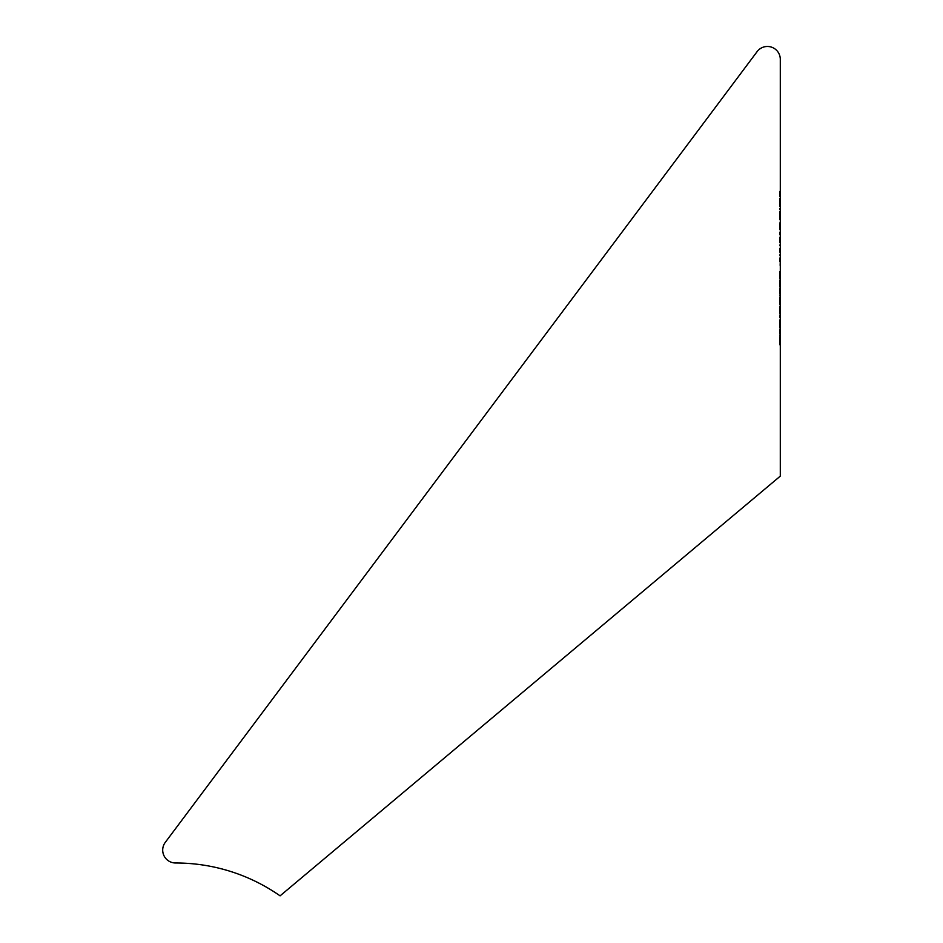 <?xml version="1.0" encoding="UTF-8"?>
<svg xmlns="http://www.w3.org/2000/svg" width="943" height="943" viewBox="0 0 943 943"><rect width="100%" height="100%" fill="white"/><g stroke="black" fill="none" stroke-linecap="round" stroke-linejoin="round"><path stroke-width="0.71" stroke-dasharray="4.71 3.54" d="M162.703 850.103A12.884 12.884 0 0 1 165.273 842.37L757.088 51.653A12.884 12.884 0 0 1 780.297 59.374L780.297 476.121L280.083 895.85A182.164 182.164 0 0 0 175.598 862.986A12.884 12.884 0 0 1 162.703 850.103M780.297 209.535L780.297 208.509L780.297 209.535L779.437 209.535L780.297 209.535M779.437 215.9L779.437 211.574L779.437 219.295L780.297 219.295L780.297 220.308L780.297 211.574L780.297 219.295L780.297 215.947L780.297 219.295L779.437 219.295L779.437 220.308L780.297 220.308L779.437 220.308L779.437 219.295L780.297 219.295L779.437 219.295L779.437 215.9L780.297 215.9M779.437 252.335L779.437 248.15L779.437 249.164L780.297 249.164L780.297 248.15L780.297 255.435L780.297 249.164L779.437 249.164L780.297 249.164L779.437 249.164L779.437 252.335L780.297 252.335M779.437 261.954L779.437 257.769L779.437 258.783L780.297 258.783L780.297 257.769L780.297 265.054L780.297 258.783L779.437 258.783L780.297 258.783L779.437 258.783L779.437 261.954L780.297 261.954M780.297 272.338L780.297 278.609L780.297 271.171L780.297 277.584L780.297 272.338L779.437 272.338L779.437 273.505L780.297 273.505M780.297 287.497L780.297 279.776L780.297 287.497L779.437 287.497L779.437 283.572L780.297 283.572L779.437 283.572L779.437 279.776L780.297 279.776M780.297 304.99L780.297 297.257L780.297 304.99L779.437 304.99L779.437 301.065L780.297 301.065L779.437 301.065L779.437 297.257L780.297 297.257M780.297 319.123L780.297 314.75L780.297 319.123L779.437 319.123L780.297 319.123M780.297 326.549L780.297 319.995L780.297 326.549L779.437 326.549L779.437 324.086L780.297 324.086M779.437 328.742L779.437 335.154L779.437 334.128L780.297 334.128L780.297 328.742L780.297 336.462L780.297 330.745L780.297 334.128L779.437 334.128L780.297 334.128L779.437 334.128L779.437 328.742L780.297 328.742M780.297 345.209L780.297 337.488L780.297 345.209L779.437 345.209L779.437 341.283L780.297 341.283L780.297 344.183L780.297 341.319L779.437 341.283L779.437 337.488L780.297 337.488M779.437 313.147L779.437 306.004L780.297 313.724L780.297 306.004L780.297 312.121L780.297 307.607L780.297 309.905L779.437 309.917L779.437 313.147L780.297 313.147M779.437 288.523L779.437 294.935L779.437 293.91L780.297 293.91L780.297 288.523L780.297 296.243L780.297 290.527L780.297 293.91L779.437 293.91L780.297 293.91L779.437 293.91L779.437 288.523L780.297 288.523M779.437 237.07L779.437 244.791L780.297 244.791L780.297 245.817L780.297 237.07L780.297 244.791L780.297 241.455L780.297 244.791L779.437 244.791L779.437 245.817L780.297 245.817L779.437 245.817L779.437 244.791L780.297 244.791L779.437 244.791L779.437 241.408L780.297 241.408L779.437 241.432L779.437 237.07L780.297 237.07M779.437 224.823L779.437 235.031L779.437 222.642L779.437 223.668L780.297 223.668L780.297 222.642L780.297 235.031L780.297 223.668L779.437 223.668L780.297 223.668L779.437 223.668L779.437 224.823L780.297 224.823M780.297 199.185L780.297 206.611L780.297 199.185L779.437 199.185L779.437 202.215L780.297 202.215M780.297 192.183L780.297 196.71L780.297 192.183L780.297 196.71L780.297 192.183L779.437 192.183L780.297 192.183L779.437 192.183L779.437 196.71L780.297 196.71L779.437 196.71L779.437 192.183L780.297 192.183M779.437 337.488L779.437 345.209M779.437 344.183L779.437 341.319L779.437 344.183L780.297 344.183M779.437 338.502L779.437 341.319L779.437 338.502L780.297 338.502M779.437 341.319L780.297 341.319L779.437 341.319M779.437 343.759L780.297 343.759M779.437 334.942L780.297 334.942M779.437 335.154L780.297 335.154L779.437 335.154L779.437 336.462L780.297 336.462L779.437 336.462L779.437 335.154L780.297 335.154L779.437 335.154M779.437 330.745L779.437 334.128L779.437 330.745L780.297 330.745M779.437 324.086L779.437 321.457L780.297 321.457M779.437 321.457L779.437 320.431L780.297 320.431M779.437 320.431L779.437 324.144L780.297 324.144M779.437 324.144L779.437 327.575L780.297 327.575M779.437 327.575L779.437 322.435L780.297 322.435M779.437 322.435L779.437 327.716L780.297 327.716L779.437 327.716L779.437 319.995L780.297 319.995M779.437 319.995L779.437 324.404L780.297 324.404M779.437 324.404L779.437 326.549M779.437 314.75L780.297 314.75L779.437 314.75L779.437 319.123L779.437 314.75M779.437 311.532L780.297 311.532M779.437 313.724L780.297 313.724M779.437 312.864L780.297 312.864M779.437 309.846L780.297 309.846L780.297 312.711L780.297 307.029L779.437 312.711L779.437 307.029L779.437 312.121L779.437 309.858L780.297 309.858M779.437 306.004L780.297 306.004M779.437 308.243L780.297 308.243M779.437 306.593L780.297 306.593M779.437 312.121L780.297 312.121M779.437 307.607L780.297 307.607M779.437 312.711L780.297 312.711M779.437 309.929L780.297 309.929M779.437 307.029L780.297 307.029M779.437 297.257L779.437 304.99M779.437 303.964L779.437 301.1L779.437 303.964L780.297 303.964L780.297 298.283L780.297 303.964M779.437 298.283L779.437 301.1L779.437 298.283L780.297 298.283M779.437 301.1L780.297 301.1L779.437 301.1M779.437 303.54L780.297 303.54M779.437 294.723L780.297 294.723M779.437 294.935L780.297 294.935L779.437 294.935L779.437 296.243L780.297 296.243L779.437 296.243L779.437 294.935L780.297 294.935L779.437 294.935M779.437 290.527L779.437 293.91L779.437 290.527L780.297 290.527M779.437 279.776L779.437 287.497M779.437 286.472L779.437 283.607L779.437 286.472L780.297 286.472L780.297 280.79L780.297 286.472M779.437 280.79L779.437 283.607L779.437 280.79L780.297 280.79M779.437 283.607L780.297 283.607L779.437 283.607M779.437 286.047L780.297 286.047M779.437 273.505L779.437 278.173L780.297 278.173L779.437 278.173L779.437 274.307L780.297 274.307M779.437 274.307L780.297 273.694M779.437 273.694L779.437 275.026L780.297 275.026M779.437 275.026L779.437 278.609L780.297 278.609M779.437 278.609L779.437 274.637L780.297 274.637M779.437 274.637L779.437 271.171L780.297 271.171M779.437 271.171L779.437 272.197L780.297 272.197M779.437 272.197L779.437 274.708L780.297 274.708M779.437 274.708L779.437 277.584L780.297 277.584M779.437 277.584L779.437 274.849L780.297 274.849M779.437 274.849L779.437 272.338M779.437 257.769L780.297 257.769L779.437 257.769M779.437 265.054L780.297 265.054M779.437 264.028L780.297 264.028L779.437 264.028M779.437 263.91L780.297 263.91M779.437 261.765L780.297 261.765M779.437 258.948L780.297 258.948M779.437 248.15L780.297 248.15L779.437 248.15M779.437 255.435L780.297 255.435M779.437 254.41L780.297 254.41L779.437 254.41M779.437 254.292L780.297 254.292M779.437 252.146L780.297 252.146M779.437 249.329L780.297 249.329M779.437 241.443L779.437 238.096L779.437 241.443L780.297 241.455L780.297 238.096L780.297 241.443L779.437 241.443M779.437 244.791L780.297 244.791M779.437 238.096L780.297 238.096M779.437 222.642L780.297 222.642L779.437 222.642M779.437 226.532L780.297 226.532M779.437 229.173L780.297 229.173M779.437 232.226L780.297 232.226M779.437 235.031L780.297 235.031M779.437 234.017L780.297 234.017L779.437 234.017M779.437 232.037L780.297 232.037M779.437 229.349L780.297 229.349M779.437 228.324L780.297 228.324L779.437 228.324M779.437 226.355L780.297 226.355M779.437 211.574L780.297 211.574M779.437 215.935L780.297 215.935L780.297 212.588L779.437 219.295L779.437 212.588L779.437 215.935L780.297 215.935M779.437 219.295L780.297 219.295M779.437 212.588L780.297 212.588M779.437 208.509L780.297 208.509L779.437 208.509L779.437 209.535L779.437 208.509M779.437 202.215L779.437 205.268L780.297 205.268M779.437 205.268L779.437 206.175L780.297 206.175M779.437 206.175L779.437 202.344L780.297 202.344M779.437 202.344L779.437 198.16L780.297 198.16M779.437 198.16L779.437 199.114L780.297 199.114M779.437 199.114L779.437 202.368L780.297 202.368L780.297 205.598L780.297 202.415L779.437 202.415L779.437 205.715L780.297 205.715M779.437 205.715L779.437 206.611L780.297 206.611M779.437 206.611L779.437 199.185M779.437 199.291L779.437 205.598L779.437 199.291L780.297 199.291M779.437 205.598L780.297 205.598M779.437 200.281L780.297 200.281M779.437 191.17L780.297 191.17L779.437 191.17L779.437 196.71L780.297 196.71L779.437 196.71L779.437 191.17M779.437 325.276L780.297 325.276M779.437 258.783L780.297 258.783M779.437 249.164L780.297 249.164M779.437 223.668L780.297 223.668"/><path stroke-width="1.41" d="M162.703 850.103A12.884 12.884 0 0 1 165.273 842.37L757.088 51.653A12.884 12.884 0 0 1 780.297 59.374L780.297 476.121L280.083 895.85A182.164 182.164 0 0 0 175.598 862.986A12.884 12.884 0 0 1 162.703 850.103"/></g></svg>
